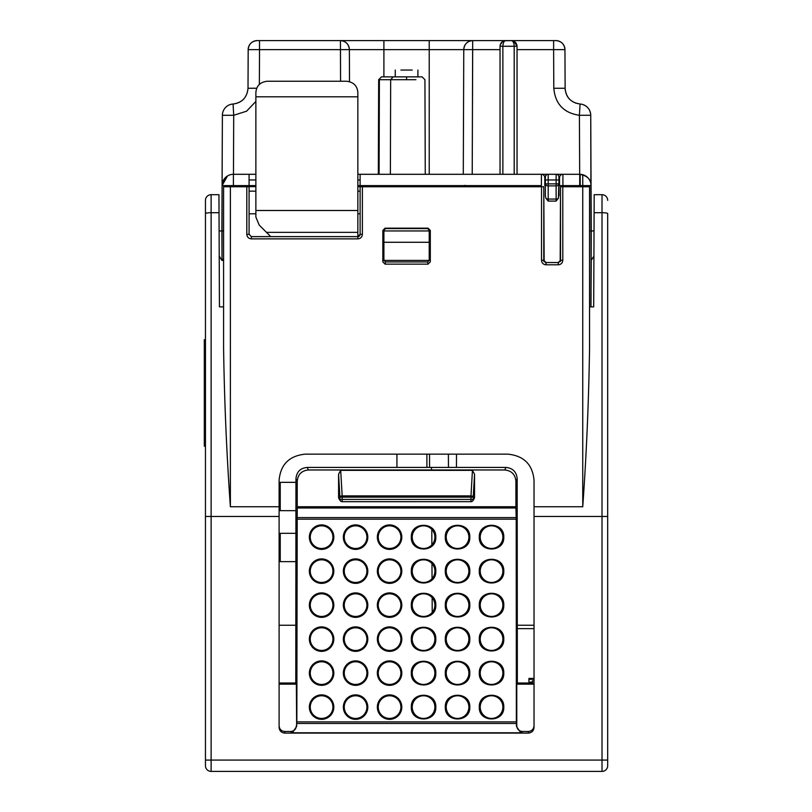 <?xml version="1.0" encoding="UTF-8"?>
<svg xmlns="http://www.w3.org/2000/svg" width="812" height="812" viewBox="0 0 812 812"><rect width="100%" height="100%" fill="white"/><g stroke="black" fill="none" stroke-linecap="round" stroke-linejoin="round"><path stroke-width="1.22" d="M589.553 348.145C588.751 401.108 586.487 453.979 582.752 506.759L582.752 186.76L589.553 186.76L589.553 348.145L589.553 306.865L593.694 306.865L594.11 212.693L602.017 212.693L602.017 516.473L607.68 516.473L607.68 765.736L607.68 760.073L602.017 760.073L602.017 771.4A5.664 5.664 0 0 0 607.68 765.736M246.807 186.76L249.081 186.76L249.081 234.343L246.807 234.333L246.807 186.76L223.584 186.76L223.584 348.145C224.376 401.108 226.639 453.979 230.385 506.759L279.105 506.759L279.105 480.217C280.556 464.515 289.234 455.826 305.16 454.152L507.977 454.152C523.892 455.826 532.581 464.515 534.032 480.217L534.032 516.473L602.017 516.473L602.017 760.073L205.456 760.073L205.456 765.736L205.456 516.473L211.12 516.473L211.12 771.4L602.017 771.4M582.752 186.76L560.524 186.76L560.534 260.287L558.27 262.55L558.27 264.803L546.05 264.803L546.05 262.55L543.786 260.287L541.523 260.276L541.533 186.76L543.796 186.76L543.786 260.287L546.06 262.54L558.26 262.54L546.05 262.55L558.26 262.54L558.148 263.149L560.524 260.276L562.797 260.276C562.533 263.027 561.021 264.539 558.27 264.803M560.178 261.464L560.524 186.76M594.181 194.687L594.11 212.693L594.181 194.687L602.017 194.687L602.017 212.693A5.664 0.924 0 0 1 607.68 213.617L607.68 516.473M543.796 186.76L544.141 261.464M429.883 259.657L427.63 261.941L385.507 261.941L383.254 259.657L383.254 230.862L385.517 228.588L427.619 228.588L429.883 230.862L430.309 261.86L428.066 264.144L385.071 264.144L382.817 261.86L382.828 230.435L385.091 228.172L428.046 228.172L430.309 230.435L430.309 261.86M534.032 683.004L517.345 683.004L517.173 478.745C516.544 471.884 512.808 468.118 505.967 467.428L307.159 467.428C300.318 468.118 296.583 471.884 295.954 478.745L295.781 683.004L279.105 683.004M249.081 234.343L251.344 236.617L357.848 236.617L360.112 234.343L360.112 186.76L541.533 186.76M205.456 200.361L205.456 213.617A5.664 0.924 0 0 1 211.12 212.693L211.12 194.687A5.664 5.664 0 0 0 205.456 200.361A5.664 5.664 0 0 1 211.12 194.687L218.946 194.687L219.443 306.865L223.584 306.865L223.584 348.145M517.345 683.004L516.777 684.161L534.032 684.161M307.159 467.428L308.428 469.975L504.709 469.975C511.55 470.666 515.285 474.452 515.904 481.313L515.904 507.977L297.233 507.977L296.837 721.878L296.644 726.446L292.503 732.556L291.386 732.789L521.751 732.789L520.624 732.556L516.493 726.446L516.351 723.462L296.776 723.462M308.428 469.975C301.587 470.666 297.852 474.441 297.233 481.313L297.233 507.977M295.781 683.004L296.36 684.161L296.644 726.446M279.105 684.161L296.36 684.161M339.497 499.593L338.584 497.776L338.584 474.188L340.695 470.351L342.156 495.888A2.263 1.248 176.7 0 0 339.893 497.127L339.893 499.41L338.726 497.776L339.923 499.776M473.64 499.593L474.543 497.776L474.543 474.188L472.442 470.351L340.695 470.351M515.904 507.977L516.209 519.183L296.928 519.183M516.351 723.462L516.209 519.183M377.336 707.1A12.241 12.241 0 0 0 389.567 719.341A12.241 12.241 0 0 0 401.808 707.1A12.241 12.241 0 0 0 389.567 694.869A12.241 12.241 0 0 0 377.336 707.1M343.344 707.1A12.241 12.241 0 0 0 355.585 719.341A12.241 12.241 0 0 0 367.816 707.1A12.241 12.241 0 0 0 355.585 694.869A12.241 12.241 0 0 0 343.344 707.1M309.352 707.1A12.241 12.241 0 0 0 321.593 719.341A12.241 12.241 0 0 0 333.823 707.1A12.241 12.241 0 0 0 321.593 694.869A12.241 12.241 0 0 0 309.352 707.1M377.336 673.107A12.241 12.241 0 0 0 389.567 685.348A12.241 12.241 0 0 0 401.808 673.107A12.241 12.241 0 0 0 389.567 660.877A12.241 12.241 0 0 0 377.336 673.107M343.344 673.107A12.241 12.241 0 0 0 355.585 685.348A12.241 12.241 0 0 0 367.816 673.107A12.241 12.241 0 0 0 355.585 660.877A12.241 12.241 0 0 0 343.344 673.107M309.352 673.107A12.241 12.241 0 0 0 321.593 685.348A12.241 12.241 0 0 0 333.823 673.107A12.241 12.241 0 0 0 321.593 660.877A12.241 12.241 0 0 0 309.352 673.107M377.336 639.115A12.241 12.241 0 0 0 389.567 651.356A12.241 12.241 0 0 0 401.808 639.115A12.241 12.241 0 0 0 389.567 626.884A12.241 12.241 0 0 0 377.336 639.115M343.344 639.115A12.241 12.241 0 0 0 355.585 651.356A12.241 12.241 0 0 0 367.816 639.115A12.241 12.241 0 0 0 355.585 626.884A12.241 12.241 0 0 0 343.344 639.115M309.352 639.115A12.241 12.241 0 0 0 321.593 651.356A12.241 12.241 0 0 0 333.823 639.115A12.241 12.241 0 0 0 321.593 626.884A12.241 12.241 0 0 0 309.352 639.115M377.336 605.133A12.241 12.241 0 0 0 389.567 617.364A12.241 12.241 0 0 0 401.808 605.133A12.241 12.241 0 0 0 389.567 592.892A12.241 12.241 0 0 0 377.336 605.133M343.344 605.133A12.241 12.241 0 0 0 355.585 617.364A12.241 12.241 0 0 0 367.816 605.133A12.241 12.241 0 0 0 355.585 592.892A12.241 12.241 0 0 0 343.344 605.133M309.352 605.133A12.241 12.241 0 0 0 321.593 617.364A12.241 12.241 0 0 0 333.823 605.133A12.241 12.241 0 0 0 321.593 592.892A12.241 12.241 0 0 0 309.352 605.133M377.336 571.14A12.241 12.241 0 0 0 389.567 583.371A12.241 12.241 0 0 0 401.808 571.14A12.241 12.241 0 0 0 389.567 558.9A12.241 12.241 0 0 0 377.336 571.14M343.344 571.14A12.241 12.241 0 0 0 355.585 583.371A12.241 12.241 0 0 0 367.816 571.14A12.241 12.241 0 0 0 355.585 558.9A12.241 12.241 0 0 0 343.344 571.14M309.352 571.14A12.241 12.241 0 0 0 321.593 583.371A12.241 12.241 0 0 0 333.823 571.14A12.241 12.241 0 0 0 321.593 558.9A12.241 12.241 0 0 0 309.352 571.14M377.336 537.148A12.241 12.241 0 0 0 389.567 549.389A12.241 12.241 0 0 0 401.808 537.148A12.241 12.241 0 0 0 389.567 524.907A12.241 12.241 0 0 0 377.336 537.148M343.344 537.148A12.241 12.241 0 0 0 355.585 549.389A12.241 12.241 0 0 0 367.816 537.148A12.241 12.241 0 0 0 355.585 524.907A12.241 12.241 0 0 0 343.344 537.148M309.352 537.148A12.241 12.241 0 0 0 321.593 549.389A12.241 12.241 0 0 0 333.823 537.148A12.241 12.241 0 0 0 321.593 524.907A12.241 12.241 0 0 0 309.352 537.148M411.329 707.1C410.567 691.327 436.541 691.296 435.8 707.1C436.551 722.873 410.578 722.903 411.329 707.1M445.311 707.1C444.56 691.327 470.534 691.296 469.793 707.1C470.544 722.873 444.57 722.903 445.311 707.1M479.303 707.1C478.552 691.327 504.526 691.296 503.775 707.1C504.536 722.873 478.562 722.903 479.303 707.1M411.329 673.107C410.567 657.334 436.541 657.304 435.8 673.107C436.551 688.88 410.578 688.911 411.329 673.107M445.311 673.107C444.56 657.334 470.534 657.304 469.793 673.107C470.544 688.88 444.57 688.911 445.311 673.107M479.303 673.107C478.552 657.334 504.526 657.304 503.775 673.107C504.536 688.88 478.562 688.911 479.303 673.107M411.329 639.115C410.567 623.352 436.541 623.311 435.8 639.115C436.551 654.888 410.578 654.929 411.329 639.115M445.311 639.115C444.56 623.352 470.534 623.311 469.793 639.115C470.544 654.888 444.57 654.929 445.311 639.115M479.303 639.115C478.552 623.352 504.526 623.311 503.775 639.115C504.536 654.888 478.562 654.929 479.303 639.115M411.329 605.133C410.567 589.36 436.541 589.319 435.8 605.133C436.551 620.896 410.578 620.936 411.329 605.133M445.311 605.133C444.56 589.36 470.534 589.319 469.793 605.133C470.544 620.896 444.57 620.936 445.311 605.133M479.303 605.133C478.552 589.36 504.526 589.319 503.775 605.133C504.536 620.896 478.562 620.936 479.303 605.133M411.329 571.14C410.567 555.367 436.541 555.337 435.8 571.14C436.551 586.914 410.578 586.944 411.329 571.14M445.311 571.14C444.56 555.367 470.534 555.337 469.793 571.14C470.544 586.914 444.57 586.944 445.311 571.14M479.303 571.14C478.552 555.367 504.526 555.337 503.775 571.14C504.536 586.914 478.562 586.944 479.303 571.14M411.329 537.148C410.567 521.375 436.541 521.345 435.8 537.148C436.551 552.921 410.578 552.952 411.329 537.148M445.311 537.148C444.56 521.375 470.534 521.345 469.793 537.148C470.544 552.921 444.57 552.952 445.311 537.148M479.303 537.148C478.552 521.375 504.526 521.345 503.775 537.148C504.536 552.921 478.562 552.952 479.303 537.148M279.105 506.759L279.105 727.339C279.419 730.81 281.307 732.728 284.768 733.094L284.768 731.49L290.737 731.49C294.157 731.155 296.025 729.267 296.339 725.827M284.768 731.49C281.307 731.135 279.419 729.217 279.105 725.735M295.791 683.024L279.105 683.024M532.905 683.024L517.335 683.024M222.498 185.623L255.871 185.623L222.082 185.623L222.011 260.408L223.584 258.825L222.011 260.408L223.584 260.408L223.584 306.865M205.456 213.617L205.456 516.473M205.456 260.977L205.456 230.385M474.543 497.776L473.213 499.776M412.232 707.1A11.327 11.327 0 0 1 423.559 695.772A11.327 11.327 0 0 1 434.887 707.1A11.327 11.327 0 0 1 423.559 718.427A11.327 11.327 0 0 1 412.232 707.1M446.224 707.1A11.327 11.327 0 0 1 457.552 695.772A11.327 11.327 0 0 1 468.879 707.1A11.327 11.327 0 0 1 457.552 718.427A11.327 11.327 0 0 1 446.224 707.1M480.217 707.1A11.327 11.327 0 0 1 491.544 695.772A11.327 11.327 0 0 1 502.872 707.1A11.327 11.327 0 0 1 491.544 718.427A11.327 11.327 0 0 1 480.217 707.1M412.232 673.107A11.327 11.327 0 0 1 423.559 661.78A11.327 11.327 0 0 1 434.887 673.107A11.327 11.327 0 0 1 423.559 684.435A11.327 11.327 0 0 1 412.232 673.107M446.224 673.107A11.327 11.327 0 0 1 457.552 661.78A11.327 11.327 0 0 1 468.879 673.107A11.327 11.327 0 0 1 457.552 684.435A11.327 11.327 0 0 1 446.224 673.107M480.217 673.107A11.327 11.327 0 0 1 491.544 661.78A11.327 11.327 0 0 1 502.872 673.107A11.327 11.327 0 0 1 491.544 684.435A11.327 11.327 0 0 1 480.217 673.107M412.232 639.115A11.327 11.327 0 0 1 423.559 627.798A11.327 11.327 0 0 1 434.887 639.115A11.327 11.327 0 0 1 423.559 650.442A11.327 11.327 0 0 1 412.232 639.115M446.224 639.115A11.327 11.327 0 0 1 457.552 627.798A11.327 11.327 0 0 1 468.879 639.115A11.327 11.327 0 0 1 457.552 650.442A11.327 11.327 0 0 1 446.224 639.115M480.217 639.115A11.327 11.327 0 0 1 491.544 627.798A11.327 11.327 0 0 1 502.872 639.115A11.327 11.327 0 0 1 491.544 650.442A11.327 11.327 0 0 1 480.217 639.115M412.232 605.133A11.327 11.327 0 0 1 423.559 593.805A11.327 11.327 0 0 1 434.887 605.133A11.327 11.327 0 0 1 423.559 616.45A11.327 11.327 0 0 1 412.232 605.133M446.224 605.133A11.327 11.327 0 0 1 457.552 593.805A11.327 11.327 0 0 1 468.879 605.133A11.327 11.327 0 0 1 457.552 616.45A11.327 11.327 0 0 1 446.224 605.133M480.217 605.133A11.327 11.327 0 0 1 491.544 593.805A11.327 11.327 0 0 1 502.872 605.133A11.327 11.327 0 0 1 491.544 616.45A11.327 11.327 0 0 1 480.217 605.133M412.232 571.14A11.327 11.327 0 0 1 423.559 559.813A11.327 11.327 0 0 1 434.887 571.14A11.327 11.327 0 0 1 423.559 582.468A11.327 11.327 0 0 1 412.232 571.14M446.224 571.14A11.327 11.327 0 0 1 457.552 559.813A11.327 11.327 0 0 1 468.879 571.14A11.327 11.327 0 0 1 457.552 582.468A11.327 11.327 0 0 1 446.224 571.14M480.217 571.14A11.327 11.327 0 0 1 491.544 559.813A11.327 11.327 0 0 1 502.872 571.14A11.327 11.327 0 0 1 491.544 582.468A11.327 11.327 0 0 1 480.217 571.14M412.232 537.148A11.327 11.327 0 0 1 423.559 525.821A11.327 11.327 0 0 1 434.887 537.148A11.327 11.327 0 0 1 423.559 548.476A11.327 11.327 0 0 1 412.232 537.148M446.224 537.148A11.327 11.327 0 0 1 457.552 525.821A11.327 11.327 0 0 1 468.879 537.148A11.327 11.327 0 0 1 457.552 548.476A11.327 11.327 0 0 1 446.224 537.148M480.217 537.148A11.327 11.327 0 0 1 491.544 525.821A11.327 11.327 0 0 1 502.872 537.148A11.327 11.327 0 0 1 491.544 548.476A11.327 11.327 0 0 1 480.217 537.148M284.768 733.094L528.368 733.094L528.368 731.49L522.39 731.49C518.98 731.155 517.112 729.267 516.797 725.827L516.777 684.161M205.456 765.736A5.664 5.664 0 0 0 211.12 771.4M474.543 474.198L473.234 497.127L342.156 497.127L342.156 495.888L470.98 495.888L470.98 499.41L339.893 499.41A2.263 2.243 -35.5 0 0 340.309 500.73L340.309 500.73A2.263 2.263 0 0 0 342.156 501.684L342.156 497.127L339.893 497.127L338.584 474.198M472.442 470.351L470.98 495.888A2.263 1.248 -176.7 0 1 473.234 497.127L473.234 499.41A2.263 2.243 35.5 0 1 470.98 501.664L470.98 499.41L473.234 499.41L474.401 497.776M310.265 537.148A11.327 11.327 0 0 0 321.593 548.476A11.327 11.327 0 0 0 332.92 537.148A11.327 11.327 0 0 0 321.593 525.821A11.327 11.327 0 0 0 310.265 537.148M344.258 537.148A11.327 11.327 0 0 0 355.585 548.476A11.327 11.327 0 0 0 366.902 537.148A11.327 11.327 0 0 0 355.585 525.821A11.327 11.327 0 0 0 344.258 537.148M378.25 537.148A11.327 11.327 0 0 0 389.567 548.476A11.327 11.327 0 0 0 400.895 537.148A11.327 11.327 0 0 0 389.567 525.821A11.327 11.327 0 0 0 378.25 537.148M310.265 571.14A11.327 11.327 0 0 0 321.593 582.468A11.327 11.327 0 0 0 332.92 571.14A11.327 11.327 0 0 0 321.593 559.813A11.327 11.327 0 0 0 310.265 571.14M344.258 571.14A11.327 11.327 0 0 0 355.585 582.468A11.327 11.327 0 0 0 366.902 571.14A11.327 11.327 0 0 0 355.585 559.813A11.327 11.327 0 0 0 344.258 571.14M378.25 571.14A11.327 11.327 0 0 0 389.567 582.468A11.327 11.327 0 0 0 400.895 571.14A11.327 11.327 0 0 0 389.567 559.813A11.327 11.327 0 0 0 378.25 571.14M310.265 605.133A11.327 11.327 0 0 0 321.593 616.45A11.327 11.327 0 0 0 332.92 605.133A11.327 11.327 0 0 0 321.593 593.805A11.327 11.327 0 0 0 310.265 605.133M344.258 605.133A11.327 11.327 0 0 0 355.585 616.45A11.327 11.327 0 0 0 366.902 605.133A11.327 11.327 0 0 0 355.585 593.805A11.327 11.327 0 0 0 344.258 605.133M378.25 605.133A11.327 11.327 0 0 0 389.567 616.45A11.327 11.327 0 0 0 400.895 605.133A11.327 11.327 0 0 0 389.567 593.805A11.327 11.327 0 0 0 378.25 605.133M310.265 639.115A11.327 11.327 0 0 0 321.593 650.442A11.327 11.327 0 0 0 332.92 639.115A11.327 11.327 0 0 0 321.593 627.798A11.327 11.327 0 0 0 310.265 639.115M344.258 639.115A11.327 11.327 0 0 0 355.585 650.442A11.327 11.327 0 0 0 366.902 639.115A11.327 11.327 0 0 0 355.585 627.798A11.327 11.327 0 0 0 344.258 639.115M378.25 639.115A11.327 11.327 0 0 0 389.567 650.442A11.327 11.327 0 0 0 400.895 639.115A11.327 11.327 0 0 0 389.567 627.798A11.327 11.327 0 0 0 378.25 639.115M310.265 673.107A11.327 11.327 0 0 0 321.593 684.435A11.327 11.327 0 0 0 332.92 673.107A11.327 11.327 0 0 0 321.593 661.78A11.327 11.327 0 0 0 310.265 673.107M344.258 673.107A11.327 11.327 0 0 0 355.585 684.435A11.327 11.327 0 0 0 366.902 673.107A11.327 11.327 0 0 0 355.585 661.78A11.327 11.327 0 0 0 344.258 673.107M378.25 673.107A11.327 11.327 0 0 0 389.567 684.435A11.327 11.327 0 0 0 400.895 673.107A11.327 11.327 0 0 0 389.567 661.78A11.327 11.327 0 0 0 378.25 673.107M310.265 707.1A11.327 11.327 0 0 0 321.593 718.427A11.327 11.327 0 0 0 332.92 707.1A11.327 11.327 0 0 0 321.593 695.772A11.327 11.327 0 0 0 310.265 707.1M344.258 707.1A11.327 11.327 0 0 0 355.585 718.427A11.327 11.327 0 0 0 366.902 707.1A11.327 11.327 0 0 0 355.585 695.772A11.327 11.327 0 0 0 344.258 707.1M378.25 707.1A11.327 11.327 0 0 0 389.567 718.427A11.327 11.327 0 0 0 400.895 707.1A11.327 11.327 0 0 0 389.567 695.772A11.327 11.327 0 0 0 378.25 707.1M546.05 263.149L543.857 260.723L543.908 261.576M546.171 263.149L546.06 262.54M528.368 731.49C531.819 731.135 533.717 729.217 534.032 725.735M534.032 516.473L534.032 727.339C533.717 730.81 531.83 732.728 528.368 733.094M594.039 228.588L594.029 230.862M593.897 260.49L593.887 262.753L593.897 260.49M246.807 234.333C247.081 237.084 248.594 238.596 251.344 238.87L357.848 238.87L357.848 236.617A2.263 2.263 0 0 0 360.112 234.343A2.263 2.263 0 0 1 357.848 236.617L360.112 234.343L362.375 234.333L362.375 186.76M607.68 200.361A5.664 5.664 0 0 0 602.017 194.687A5.664 5.664 0 0 1 607.68 200.361M422.94 40.6L419.834 40.6M393.81 40.6L395.322 40.6M397.85 40.6L397.261 40.6M420.728 40.6L412.09 40.6M411.552 40.6L414.516 40.6M418.454 40.6L416.099 40.6M404.122 40.6L399.748 40.6M500.202 44.924L502.587 41.534L505.703 40.6C504.059 40.803 503.115 42.691 502.872 46.264L502.872 174.296L502.872 46.264L517.041 46.264L502.872 46.264C503.115 42.691 504.059 40.803 505.703 40.6L505.703 40.6C502.405 40.803 500.517 42.691 500.04 46.264L500.04 174.296L500.04 46.264L502.872 46.264L500.04 46.264L500.04 49.623L472.675 49.623L472.675 40.6L505.561 40.6L383.903 40.6L383.903 76.856L383.903 49.623L349.373 49.623L429.223 49.623L429.223 40.6L429.223 174.296L429.223 49.623L463.764 49.623L383.903 49.623L383.903 40.6L259.515 40.6L259.515 49.623L259.515 40.6L257.242 40.6L440.561 40.6M505.703 40.6L511.367 40.6C513.022 40.803 513.966 42.691 514.199 46.264L514.199 174.296L514.199 46.264C513.966 42.691 513.022 40.803 511.367 40.6L504.374 40.762M553.622 40.793L553.622 49.623L553.622 40.6L511.519 40.6L555.885 40.6L553.622 40.6L555.885 40.6L553.622 40.6L553.622 49.623L517.041 49.623L553.622 49.623L553.622 47.908M564.959 51.927L564.949 49.623A9.064 9.064 0 0 0 555.885 40.6C561.376 41.138 564.391 44.142 564.949 49.623L564.959 51.927L564.949 49.623L553.622 49.623L564.949 49.623L565.122 88.254C565.781 97.267 570.765 102.525 580.072 104.027L575.434 103.043L580.072 104.027A11.327 11.327 166 0 1 590.74 115.284C590.405 109.803 587.624 106.179 582.417 104.413M582.722 174.702L582.772 185.623L582.722 174.702M580.174 174.347L580.225 185.623L580.174 174.347M592.192 258.906L593.917 256.135L591.116 260.408L590.74 115.284A11.327 11.327 0 0 0 580.072 104.027A11.327 11.327 0 0 1 590.74 115.284L590.801 127.271M589.126 109.488L587.594 107.499L589.126 109.488M559.529 177.696L558.961 177.706L559.529 177.696A3.4 3.4 0 0 1 562.919 174.296A3.4 3.4 0 0 0 559.529 177.696L559.529 185.623L559.529 177.696A3.4 3.4 0 0 1 562.919 174.296L579.717 174.296C587.411 175.798 591.187 179.553 591.055 185.583L590.74 115.284L579.413 115.284L580.072 104.027C570.958 102.688 565.974 97.43 565.122 88.254L553.794 88.254L553.622 49.623L553.794 88.254C555.246 103.987 563.792 112.99 579.413 115.284L579.677 174.296L579.413 115.284C563.782 113 555.246 103.987 553.794 88.254L565.122 88.254L565.284 90.436L565.122 88.254C565.974 97.43 570.958 102.688 580.072 104.027L579.413 115.284L590.74 115.284L591.248 230.953L589.553 230.953L591.248 230.953L590.923 306.865L591.248 230.953L589.553 230.953M226.863 176.377L222.082 185.583A11.327 11.327 0 0 1 233.409 174.296L233.409 185.623L233.409 174.296L249.081 174.296L233.409 174.296A11.327 11.327 0 0 0 222.082 185.583L227.533 175.94L226.609 176.559M224.843 178.214L222.102 184.913L222.417 182.873M255.871 101.419L246.574 111.183L233.714 115.284L233.064 104.027L233.714 115.284L233.46 174.296L233.714 115.284L246.574 111.193L255.871 101.429L246.574 111.193L233.714 115.284L233.064 104.027A11.327 11.327 0 0 0 222.386 115.284L233.714 115.284L222.386 115.284L222.082 185.583L222.386 115.284A11.327 11.327 0 0 1 233.064 104.027A11.327 11.327 -93.3 0 0 222.386 115.284M232.902 186.76L232.912 185.623L232.902 186.76M571.191 186.76L571.191 185.623L571.191 186.76M562.919 174.296L556.129 174.296L562.919 174.296L562.919 185.623L579.717 185.623L579.717 174.296L562.919 174.296L562.919 185.623L558.961 185.623L585.391 185.623L585.391 186.76L585.391 185.623L579.717 185.623L591.055 185.623L585.391 185.623L591.055 185.623L591.248 230.953L591.055 185.623M525.191 186.76L525.191 185.623L525.191 186.76M360.112 185.623L541.401 185.623L541.401 174.296L548.191 174.296L541.401 174.296A3.4 3.4 0 0 1 544.791 177.696L544.791 185.623L544.791 177.696L545.359 177.706L544.791 177.696L544.791 185.623L545.359 185.623L544.791 185.623L544.791 177.696A3.4 3.4 0 0 0 541.401 174.296L541.401 185.623L357.848 185.623L360.112 185.623L360.112 174.296L548.191 174.296L357.848 174.296L360.112 174.296L360.112 185.623L360.112 174.296M227.746 185.623L227.746 186.76L227.746 185.623M221.991 206.025L221.879 230.953L223.584 230.953L221.879 230.953L221.97 211.485M223.584 260.408L222.011 260.408L221.879 230.953L222.011 260.408L220.945 258.906M219.22 256.135L221.879 260.408L219.22 256.135M511.367 40.6C514.676 40.803 516.564 42.691 517.041 46.264L517.041 174.296L517.041 46.264L516.067 43.097L512.707 40.762M514.493 41.534L516.067 43.097L514.087 41.3M249.081 174.296L255.871 174.296L249.081 174.296L249.081 185.623L249.081 174.296M502.587 41.534L501.004 43.097L502.983 41.3M501.085 42.995L503.064 41.26M516.879 44.924L517.041 46.264L514.016 41.26M221.879 230.953L219.108 230.953L221.879 230.953L222.082 185.583M591.116 260.408L590.923 306.865L591.248 260.408M340.451 40.6A9.064 8.922 90 0 1 349.373 49.623L340.451 49.623L340.451 40.6C345.851 41.128 348.825 44.142 349.373 49.623L349.495 81.647L349.373 49.623A9.064 8.922 -90 0 0 340.451 40.6A9.064 8.922 -90 0 1 349.373 49.623L340.451 49.623L340.573 81.251L340.451 41.635M463.764 49.623A9.064 8.922 -90 0 1 472.675 40.6L472.219 174.296L463.287 174.296L463.764 49.623L472.675 49.623L463.764 49.623A9.064 8.922 -90 0 1 472.675 40.6C467.276 41.128 464.312 44.142 463.764 49.623L463.287 174.296M500.04 49.623L472.675 49.623L472.219 174.296M259.515 49.623L248.178 49.623L248.015 88.254L248.178 49.623L248.015 88.254L256.734 88.244L248.015 88.254C247.163 97.43 242.179 102.688 233.064 104.027C242.057 102.86 247.031 97.602 248.015 88.254L248.178 49.623C248.736 44.142 251.761 41.138 257.242 40.6A9.064 9.064 0 0 0 248.178 49.623C248.736 44.142 251.761 41.138 257.242 40.6A9.064 9.064 0 0 0 248.178 49.623L259.515 49.623L259.363 84.407L259.515 49.623L340.451 49.623L259.515 49.623L259.515 40.6L259.515 47.908M347.658 49.613L344.755 49.613M564.939 49.187A9.064 9.064 0 0 0 555.926 40.6M579.677 174.296L579.717 174.296C587.411 175.798 591.187 179.553 591.055 185.583L590.74 115.284M591.055 185.583A11.327 11.327 0 0 0 579.717 174.296M375.418 186.76L375.408 185.623L375.418 186.76M591.248 230.953L594.029 230.953L591.248 230.953M429.223 260.408L383.903 260.408L383.903 242.27L383.903 260.408L429.223 260.408L429.223 242.27L383.903 242.27L383.903 230.953L383.903 242.27L429.223 242.27L429.223 260.408M249.081 179.959L255.871 179.959L249.081 179.959M357.848 179.959L360.112 179.959L357.848 179.959M429.223 230.953L383.903 230.953L429.223 230.953L429.223 242.27L429.223 230.953M525.191 185.623L526.105 185.623L526.105 186.76M548.191 174.296A2.832 2.832 0 0 0 545.359 177.128A2.832 2.832 0 0 1 548.191 174.296L548.191 179.959L556.129 179.959L556.129 174.296A2.832 2.832 0 0 1 558.961 177.128L558.961 179.959L558.961 177.128A2.832 2.832 0 0 0 556.129 174.296L548.191 174.296A2.832 2.832 0 0 0 545.359 177.128L545.359 195.895L545.897 198.24L548.191 201.082L548.191 199.072A2.832 2 180 0 1 545.897 198.24M570.288 185.623L570.288 186.76M545.359 179.959L548.191 179.959L548.191 183.888L556.129 183.888L556.129 179.959L558.961 179.959L558.423 198.24L556.129 201.082L548.191 201.082M545.359 183.888L548.191 183.888L548.191 185.887A2.832 2 180 0 1 545.359 183.888L545.359 195.895M558.423 198.24A2.832 2 180 0 1 556.129 199.072L548.191 199.072L548.191 185.887L556.129 185.887A2.832 2 180 0 0 558.961 183.888L558.961 195.895M532.327 683.004L532.327 680.923L534.032 680.923M528.937 683.004L528.937 678.426L534.032 678.426M279.105 625.24L295.832 625.24M517.305 625.24L534.032 625.24M400.905 76.856L411.511 76.856M414.688 76.856L417.896 76.856L414.688 76.856M400.905 70.055L412.232 70.055M415.947 79.698L406.568 79.698L415.947 79.698M378.331 174.296L378.666 79.698L381.508 76.856L378.666 79.698L406.568 79.698L406.568 76.856L414.333 76.866C424.595 76.856 424.646 76.856 414.496 76.856L393.12 76.856L390.663 79.698L390.379 174.296M414.333 76.866C424.595 76.856 424.646 76.856 414.496 76.856M381.843 76.856L393.12 76.856M279.105 561.65L295.883 561.65M279.105 533.322L295.913 533.322M295.933 510.667L279.105 510.667M279.105 482.338L295.954 482.338M396.936 454.152L396.936 467.428M375.418 186.618L357.848 186.618L375.418 186.618M236.048 186.76L255.871 186.618M360.112 213.81L357.848 213.81M255.871 213.81L249.081 213.81M396.936 457.41L396.936 459.673L396.936 457.41M253.608 186.263L253.608 185.623M357.848 96.811L357.848 92.578C357.331 85.849 353.555 82.073 346.521 81.251L267.209 81.251C260.165 82.073 256.389 85.849 255.871 92.578L255.871 96.811L357.848 96.811L357.848 232.354L266.488 232.354L270.741 236.617M266.488 232.354L259.19 225.066L255.871 217.048L255.871 96.811M357.848 232.354L357.879 237.266M253.253 186.618A33.992 33.992 0 0 1 254.278 185.623M590.984 306.865L591.055 293.132M591.095 265.23A7.927 7.927 0 0 1 591.197 266.509L591.095 265.96M456.445 467.428L456.517 454.152M431.466 467.428L431.476 470.351M426.929 467.428L426.858 454.152L426.929 467.428M590.903 151.479L590.913 153.052M205.456 351.048L204.32 351.048L204.32 339.72L205.456 339.72M204.32 446.224L205.456 446.224L204.32 446.224L204.32 351.048M534.032 506.759L582.752 506.759M562.787 186.76L562.797 260.276M543.796 260.276L543.908 261.494M385.507 261.941L385.071 264.144M427.63 261.941L428.066 264.144M383.254 259.657L382.817 261.86M505.967 467.428L504.709 469.975M295.954 478.745L297.233 481.313M297.233 506.759L515.904 506.759M516.259 517.599L296.877 517.599M516.3 721.878L296.837 721.878M522.39 731.49L521.751 732.789M516.797 725.827L516.493 726.446M290.737 731.49L291.386 732.789M219.027 212.693L211.12 212.693L211.12 516.473L279.105 516.473M342.156 501.664L470.98 501.664L342.156 501.684A2.263 2.243 -35.5 0 1 340.309 500.73L339.152 499.096M251.344 238.87L251.344 236.617M560.412 261.494L560.524 260.276M230.385 186.76L230.385 506.759M357.848 236.617L357.848 238.87C360.599 238.596 362.111 237.084 362.375 234.333M546.05 264.803C543.299 264.539 541.787 263.027 541.523 260.276M517.173 478.745L515.904 481.313M558.961 183.888L556.129 183.888L556.129 201.082M517.305 628.64L534.032 628.64M528.937 682.171L532.327 682.171M528.937 679.319L534.032 679.319M379.377 79.698L379.092 174.296M280.231 533.322L280.231 561.65M280.231 482.338L280.231 510.667M360.112 191.155L357.848 191.155M255.871 191.155L249.081 191.155M357.848 210.501L255.871 210.501M590.963 296.887L591.034 297.913M448.457 467.428L448.386 454.152M429.578 467.428L429.507 454.152M205.456 434.897L204.32 434.897M470.98 501.684A2.263 2.263 0 0 0 472.828 500.73L473.985 499.096M560.412 261.576L560.463 260.723L558.25 262.54M222.579 182.314L223.483 180.162M465.489 185.41L463.246 185.623M417.896 76.856L417.896 70.055M395.241 76.856L395.241 70.055M422.088 76.856L424.93 79.698L425.265 174.296M431.872 546.131L431.791 529.363M432.055 579.951L431.964 563.548M432.228 613.77L432.136 596.404"/></g></svg>
